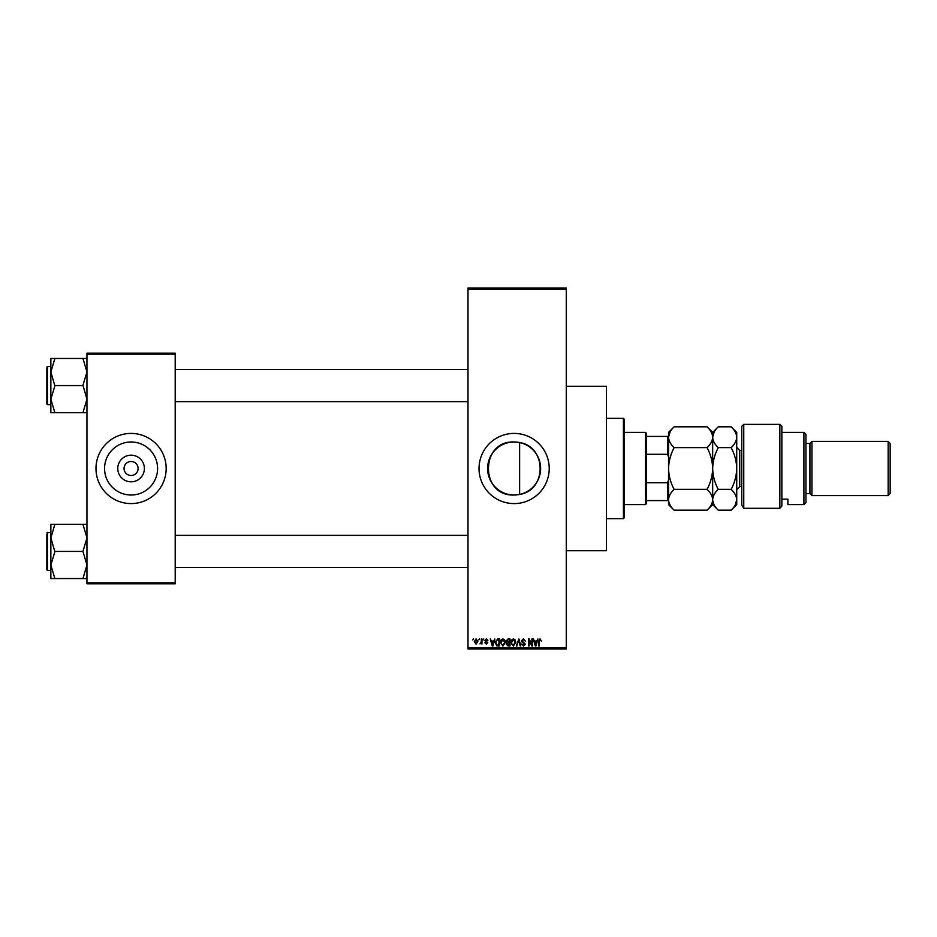 <?xml version="1.0" encoding="UTF-8"?>
<svg xmlns="http://www.w3.org/2000/svg" width="937" height="937" viewBox="0 0 937 937"><rect width="100%" height="100%" fill="white"/><g stroke="black" fill="none" stroke-linecap="round" stroke-linejoin="round"><path stroke-width="1.41" d="M514.12 441.983A26.517 26.517 0 0 0 487.615 468.5A26.517 26.517 0 0 0 514.12 495.017L519.625 494.431C546.927 490.414 546.974 446.621 519.625 442.569L514.12 441.983C479.896 440.308 479.943 496.704 514.12 495.017A26.517 26.517 0 0 0 540.637 468.5A26.517 26.517 0 0 0 514.12 441.983M514.12 433.409A35.091 35.091 0 0 0 479.03 468.5A35.091 35.091 0 0 0 514.12 503.591A35.091 35.091 0 0 0 549.223 468.5A35.091 35.091 0 0 0 514.12 433.409M566.264 386.278L606.38 386.278L606.38 550.722L566.264 550.722M131.075 481.817A13.317 13.317 0 0 1 117.769 468.5A13.317 13.317 0 0 1 131.075 455.183A13.317 13.317 0 0 1 144.392 468.5A13.317 13.317 0 0 1 131.075 481.817M131.075 461.484A7.016 7.016 0 0 0 124.059 468.5A7.016 7.016 0 0 0 131.075 475.516A7.016 7.016 0 0 0 138.102 468.5A7.016 7.016 0 0 0 131.075 461.484M131.075 441.983A26.517 26.517 0 0 0 104.569 468.5A26.517 26.517 0 0 0 131.075 495.017A26.517 26.517 0 0 0 157.592 468.5A26.517 26.517 0 0 0 131.075 441.983M131.075 433.409A35.091 35.091 0 0 0 95.984 468.5A35.091 35.091 0 0 0 131.075 503.591A35.091 35.091 0 0 0 166.177 468.5A35.091 35.091 0 0 0 131.075 433.409M478.76 639.971L479.393 638.964L478.76 639.971M481.313 641.611L481.313 638.964L481.946 638.964L481.946 644.07L481.313 643.25L479.943 643.883L481.313 641.611M483.129 639.971L483.773 638.964L483.129 639.971M484.769 640.521L486.315 638.87L487.872 640.51L486.268 639.608L485.413 640.393L487.779 642.7L486.338 644.164L484.862 642.7L486.315 643.426L487.146 642.805L484.769 640.521M493.67 641.06L494.888 638.964L492.944 645.98L492.276 645.98L490.238 638.964L491.457 641.06L493.67 641.06M502.911 638.87L504.738 639.971L505.371 642.384L502.911 646.073L500.452 642.466L501.084 639.948L502.911 638.87M513.394 638.87L515.221 639.971L515.854 642.384L513.394 646.073L510.934 642.466L511.567 639.948L513.394 638.87M540.005 638.87L541.375 641.06L539.97 639.69L539.279 640.229L539.197 645.98L538.552 645.98L538.552 641.224L540.005 638.87M467.996 647.994L566.264 647.994L566.264 648.99L467.996 648.99L467.996 288.01L566.264 288.01L566.264 289.006L467.996 289.006M566.264 647.994L566.264 289.006M536.69 641.06L537.92 638.964L535.976 645.98L535.308 645.98L533.27 638.964L534.488 641.06L536.69 641.06M531.9 644.586L531.9 638.964L532.544 638.964L532.544 645.98L531.853 645.98L529.171 640.358L529.171 645.98L528.527 645.98L528.527 638.964L529.218 638.964L531.9 644.586M521.417 640.908L523.408 638.87L525.516 641.248L523.35 639.69L522.05 640.896L525.341 644.152L523.525 646.073L521.604 643.977L523.502 645.253L524.497 643.414L522.389 642.583L521.417 640.908M516.287 645.98L518.911 638.964L520.796 645.98L520.14 645.98L518.641 639.784L516.955 645.98L516.287 645.98M506.097 641.025L508.041 638.964L510.021 638.964L510.021 645.98L508.041 645.98L506.285 644.223L506.976 642.747L506.097 641.025M495.251 642.513L497.664 638.964L499.538 638.964L499.538 645.98L496.739 645.851L495.251 642.513M474.286 641.576L476.066 638.87L477.847 641.517L476.066 644.164L474.286 641.576M472.74 639.971L473.372 638.964L472.74 639.971M86.954 353.19L175.196 353.19L175.196 354.186L86.954 354.186L86.954 353.19M175.196 582.814L175.196 583.81L86.954 583.81L86.954 582.814L175.196 582.814L175.196 354.186M86.954 582.814L86.954 354.186M535.882 643.93L536.479 641.88L534.699 641.88L535.589 645.253L535.882 643.93M513.382 645.253L515.221 642.372L513.394 639.69L511.567 642.489L511.848 644.07L513.382 645.253M509.388 645.16L509.388 643.063L507.514 643.133L506.929 644.106L509.388 645.16M509.388 642.243L509.388 639.784L507.374 639.877L506.741 641.025L509.388 642.243M502.9 645.253L504.738 642.372L502.911 639.69L501.084 642.489L501.365 644.07L502.9 645.253M498.906 645.16L498.906 639.784L497.758 639.784L496.153 640.803L495.896 642.524L496.856 645.019L498.906 645.16M492.862 643.93L493.459 641.88L491.679 641.88L492.569 645.253L492.862 643.93M476.078 643.426L477.202 641.517L476.055 639.608L474.93 641.517L476.078 643.426M623.421 518.641L623.421 418.359L624.429 419.366L624.429 517.634L623.421 518.641L606.38 518.641M623.421 418.359L606.38 418.359M519.625 442.569L519.625 494.431M50.856 537.861L50.856 564.988L54.873 551.752L50.856 537.861L54.873 524.298L50.856 524.298L50.856 537.861M50.856 532.38L46.85 532.977L47.447 532.38L47.447 570.481L46.85 569.872L46.85 534.383M86.954 524.298L82.948 524.298L86.954 537.861L82.948 551.424L54.873 551.424M82.948 524.298L54.873 524.298M82.948 551.424L86.954 564.988L82.948 578.551L54.873 578.551L50.856 564.988L50.856 578.551L54.873 578.551M82.948 578.551L86.954 578.551M645.488 432.402L646.483 433.409L646.483 503.591L645.488 504.598L645.488 432.402L624.429 432.402M646.483 436.408L668.549 436.408M646.483 482.719L667.542 482.719L668.549 480.025M668.549 456.975L667.542 454.281L667.542 436.408M646.483 454.281L667.542 454.281M668.549 500.592L667.542 500.592L667.542 482.719M646.483 500.592L667.542 500.592M86.954 358.449L82.948 358.449L86.954 372.012L82.948 385.248L86.954 399.139L82.948 412.702L54.873 412.702L50.856 399.139L54.873 385.903L50.856 372.012L54.873 358.449L50.856 358.449L50.856 412.702L54.873 412.702M50.856 366.519L47.447 366.519L47.447 404.62L46.85 404.023L46.85 368.522M82.948 358.449L54.873 358.449M82.948 385.575L54.873 385.575M82.948 412.702L86.954 412.702M741.741 426.382L743.755 424.379L743.755 508.299L741.741 504.973L741.741 426.382M803.911 432.402L805.925 434.405L805.925 502.595L803.911 504.598L803.911 432.402L781.856 432.402M809.931 443.435L809.931 493.565L811.934 495.579L811.934 441.421L809.931 443.435L805.925 443.435M888.147 441.421L890.15 443.435L890.15 493.565L888.147 495.579L888.147 441.421L811.934 441.421M888.147 495.579L811.934 495.579M809.931 493.565L805.925 493.565M781.856 499.163L787.876 499.163L787.876 504.598L787.876 499.163M803.911 504.598L787.876 504.598M781.856 506.062L779.853 508.299L779.853 424.379L781.856 426.382L781.856 506.062L779.853 508.299L743.755 508.299L741.741 504.973M674.125 447.663C670.634 444.419 668.784 440.94 668.549 437.239C668.76 433.573 670.623 430.106 674.125 426.815L707.084 426.815C710.574 430.06 712.436 433.538 712.67 437.239C712.448 440.894 710.586 444.372 707.084 447.663L674.125 447.663C670.623 454.234 668.76 461.18 668.549 468.5C668.784 475.902 670.634 482.848 674.125 489.337L707.084 489.337C710.586 492.616 712.448 496.083 712.67 499.761C712.448 503.45 710.586 506.917 707.084 510.185L674.125 510.185C670.623 506.917 668.772 503.438 668.549 499.761C668.772 496.083 670.634 492.604 674.125 489.337M707.084 447.663C710.574 454.152 712.436 461.098 712.67 468.5C712.448 475.82 710.586 482.766 707.084 489.337M670.096 431.898L668.549 437.239L668.549 504.598L674.125 510.185M707.084 426.815L712.67 432.402L712.67 504.598L707.084 510.185M674.125 426.815L668.549 432.402L668.549 437.239M712.67 437.239C712.881 433.573 714.744 430.106 718.246 426.815L731.153 426.815C734.643 430.06 736.494 433.538 736.728 437.239L736.728 504.598L731.153 510.185L718.246 510.185C714.744 506.917 712.893 503.438 712.67 499.761C712.893 496.071 714.755 492.604 718.246 489.337C714.755 482.848 712.893 475.902 712.67 468.5C712.881 461.18 714.744 454.234 718.246 447.663C714.755 444.419 712.893 440.94 712.67 437.239M714.205 431.91L712.67 437.052M731.153 426.815L736.728 432.402L736.728 437.239C736.517 440.894 734.655 444.372 731.153 447.663C734.643 454.152 736.494 461.098 736.728 468.5C736.517 475.82 734.655 482.766 731.153 489.337C734.643 492.616 736.505 496.083 736.728 499.761C736.505 503.45 734.643 506.917 731.153 510.185M735.252 504.984L736.728 499.761M731.153 489.337L718.246 489.337M731.153 447.663L718.246 447.663M741.741 450.451L739.738 450.451L739.738 486.549L736.728 489.559M47.447 570.481L50.856 570.481M467.996 567.471L175.196 567.471M467.996 535.378L175.196 535.378M175.196 369.529L467.996 369.529M175.196 401.622L467.996 401.622M645.488 504.598L624.429 504.598M47.447 404.62L50.856 404.62M47.447 366.519L46.85 367.128L47.447 366.519M779.853 424.379L743.755 424.379M712.67 432.402L718.246 426.815M712.67 504.598L718.246 510.185M741.741 486.549L739.738 486.549M739.738 450.451L736.728 447.441"/></g></svg>
